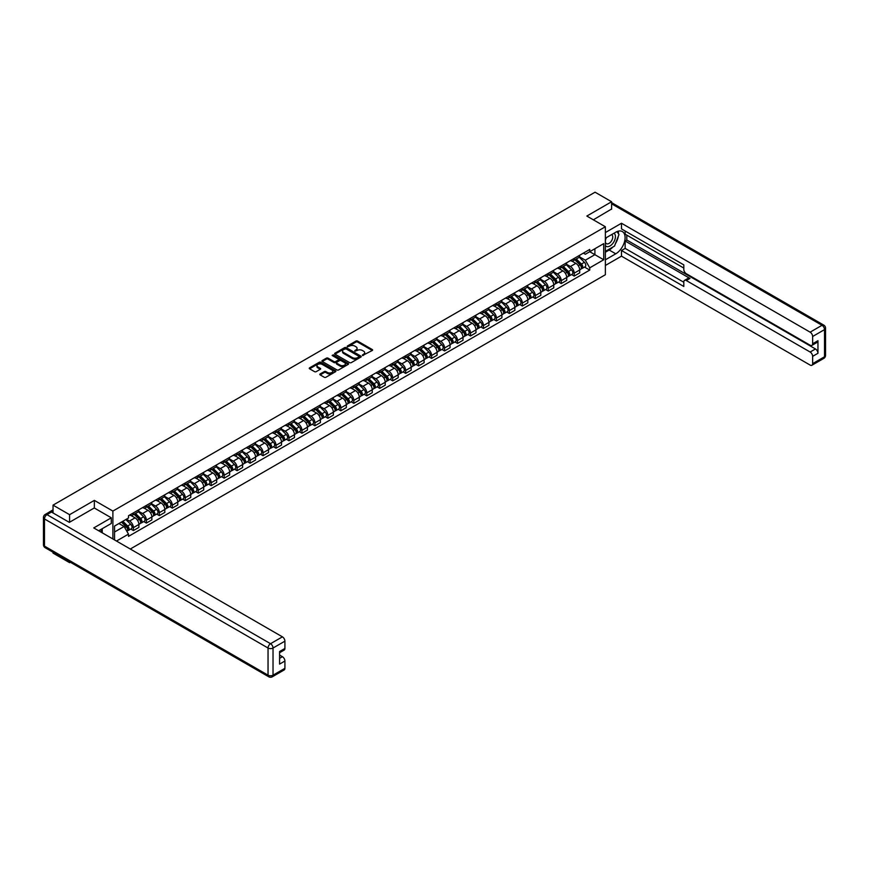 <?xml version="1.0" encoding="UTF-8"?>
<svg xmlns="http://www.w3.org/2000/svg" width="869" height="869" viewBox="0 0 869 869"><rect width="100%" height="100%" fill="white"/><g stroke="black" fill="none" stroke-linecap="round" stroke-linejoin="round"><path stroke-width="1.3" d="M362.471 355.497L372.28 350.489A1.151 0.663 0 0 0 372.28 349.555L357.593 341.072A1.151 0.663 0 0 0 355.964 341.072L347.296 346.079L347.296 346.742L349.566 346.09A3.693 2.129 0 0 1 354.78 346.09L356.008 346.796A3.693 2.129 0 0 1 357.083 348.306A3.693 2.129 0 0 1 356.008 349.816L354.889 351.119L357.148 350.468A3.693 2.129 0 0 1 362.373 350.468L363.59 351.174A3.693 2.129 0 0 1 364.676 352.684A3.693 2.129 0 0 1 363.59 354.194L362.471 355.497L362.471 354.834M320.15 373.952A1.151 0.663 0 0 0 320.15 374.887L324.278 377.265A1.151 0.663 0 0 0 325.908 377.265L335.532 371.715A1.151 0.663 0 0 0 335.532 370.77L320.846 362.286A1.151 0.663 0 0 0 319.216 362.286L309.592 367.848A1.151 0.663 0 0 0 309.592 368.793L314.567 371.66A1.151 0.663 0 0 0 316.197 371.66L320.313 369.282A1.151 0.663 0 0 0 320.313 368.347L317.848 366.914A3.085 1.781 0 0 1 316.946 365.653A3.085 1.781 0 0 1 318.847 364.013A3.085 1.781 0 0 1 322.214 364.404L331.882 369.977A3.085 1.781 0 0 1 332.784 371.237A3.085 1.781 0 0 1 330.883 372.888A3.085 1.781 0 0 1 327.515 372.497L325.908 371.574A1.151 0.663 0 0 0 324.278 371.574L320.15 373.952L320.15 374.887M112.883 511.081L94.352 500.381L69.585 514.687L53.042 505.139L595.059 192.201L611.602 201.749L586.836 216.055L605.367 226.755L112.883 511.081L112.883 538.965M349.642 362.623A1.151 0.663 0 0 0 351.272 362.623L360.896 357.061A1.151 0.663 0 0 0 360.896 356.127L346.22 347.643A1.151 0.663 0 0 0 344.58 347.643L334.956 353.205A1.151 0.663 0 0 0 334.956 354.139L349.642 362.623M332.469 355.671L348.197 364.393L338.584 369.944A1.151 0.663 0 0 1 336.955 369.944L322.28 361.471L326.396 359.103L326.396 358.147L322.28 360.526A1.151 0.663 0 0 0 322.28 361.471L322.28 360.526M326.396 359.103A1.151 0.663 0 0 1 328.026 359.103L328.026 358.147A1.151 0.663 0 0 0 326.396 358.147M328.026 358.147L333.978 361.58A1.151 0.663 0 0 0 335.608 361.58L338.345 360.005A1.151 0.663 0 0 0 338.345 359.06L332.143 355.486L333.283 354.824L348.219 363.448A1.151 0.663 0 0 1 348.219 364.383L348.219 363.448M69.585 561.798L69.585 562.667L53.042 553.118L53.042 552.249M130.296 549.012L605.367 274.734L605.367 226.755M69.585 562.667L70.335 562.232M69.585 514.687L69.585 522.215M53.042 505.139L53.042 512.96M49.609 511.917A2.346 1.358 -120 0 0 49.294 512.026A2.346 1.358 -120 0 0 49.044 512.254M611.602 209.288L611.602 201.749M574.203 258.419A5.41 3.118 60 0 1 573.084 260.841L578.569 257.68A5.41 3.118 -120 0 0 579.688 255.247M566.414 264.241L570.379 266.522A5.41 3.118 60 0 1 574.203 273.148L579.688 269.987A5.41 3.118 -120 0 0 575.865 263.361L571.932 261.091M579.688 269.987L579.688 272.909L574.203 276.081L571.574 274.561M573.084 260.841A5.41 3.118 60 0 1 570.422 260.602M574.203 273.148L574.203 276.081M561.233 265.903A5.41 3.118 60 0 1 560.114 268.325L565.6 265.164A5.41 3.118 -120 0 0 566.718 262.742M558.604 282.045L561.233 283.566L566.718 280.394L566.718 277.472A5.41 3.118 -120 0 0 562.895 270.846L558.973 268.575M560.114 268.325A5.41 3.118 60 0 1 557.453 268.087M553.455 271.725L557.409 274.017A5.41 3.118 60 0 1 561.233 280.633L561.233 283.566M548.274 273.387A5.41 3.118 60 0 1 547.155 275.821L552.641 272.649A5.41 3.118 -120 0 0 553.759 270.226M545.645 289.529L548.274 291.05L553.759 287.878L553.759 284.956A5.41 3.118 -120 0 0 549.936 278.33L546.004 276.06M547.155 275.821A5.41 3.118 60 0 1 544.494 275.571M540.485 279.21L544.45 281.502A5.41 3.118 60 0 1 548.274 288.117L548.274 291.05M535.304 280.872A5.41 3.118 60 0 1 534.185 283.305L539.671 280.133A5.41 3.118 -120 0 0 540.79 277.711M532.675 297.013L535.304 298.534L540.79 295.362L540.79 292.44A5.41 3.118 -120 0 0 536.966 285.814L533.045 283.544M534.185 283.305A5.41 3.118 60 0 1 531.524 283.055M527.526 286.694L531.48 288.986A5.41 3.118 60 0 1 535.304 295.601L535.304 298.534M522.345 288.356A5.41 3.118 60 0 1 521.226 290.789L526.712 287.617A5.41 3.118 -120 0 0 527.831 285.195M519.716 304.498L522.345 306.018L527.831 302.846L527.831 299.924A5.41 3.118 -120 0 0 524.007 293.298L520.075 291.039M521.226 290.789A5.41 3.118 60 0 1 518.565 290.539M514.557 294.178L518.521 296.47A5.41 3.118 60 0 1 522.345 303.085L522.345 306.018M509.375 295.84A5.41 3.118 60 0 1 508.256 298.273L513.742 295.102A5.41 3.118 -120 0 0 514.861 292.679M506.746 311.982L509.375 313.503L514.861 310.331L514.861 307.409A5.41 3.118 -120 0 0 511.037 300.783L507.116 298.523M508.256 298.273A5.41 3.118 60 0 1 505.595 298.024M501.598 301.662L505.552 303.954A5.41 3.118 60 0 1 509.375 310.57L509.375 313.503M496.416 303.324A5.41 3.118 60 0 1 495.297 305.758L500.783 302.586A5.41 3.118 -120 0 0 501.902 300.163M493.788 319.466L496.416 320.987L501.902 317.815L501.902 314.893A5.41 3.118 -120 0 0 498.078 308.267L494.146 306.007M495.297 305.758A5.41 3.118 60 0 1 492.636 305.508M488.628 309.147L492.593 311.439A5.41 3.118 60 0 1 496.416 318.054L496.416 320.987M483.446 310.809A5.41 3.118 60 0 1 482.328 313.242L487.813 310.07A5.41 3.118 -120 0 0 488.932 307.648M480.818 326.95L483.446 328.471L488.932 325.299L488.932 322.377A5.41 3.118 -120 0 0 485.108 315.751L481.187 313.492M482.328 313.242A5.41 3.118 60 0 1 479.666 312.992M475.669 316.631L479.623 318.923A5.41 3.118 60 0 1 483.446 325.549L483.446 328.471M470.487 318.304A5.41 3.118 60 0 1 469.369 320.726L474.854 317.554A5.41 3.118 -120 0 0 475.973 315.132M467.859 334.435L470.487 335.955L475.973 332.794L475.973 329.862A5.41 3.118 -120 0 0 472.149 323.246L468.217 320.976M469.369 320.726A5.41 3.118 60 0 1 466.707 320.487M462.699 324.115L466.664 326.407A5.41 3.118 60 0 1 470.487 333.033L470.487 335.955M457.518 325.788A5.41 3.118 60 0 1 456.399 328.21L461.884 325.049A5.41 3.118 -120 0 0 463.003 322.616M454.889 341.919L457.518 343.44L463.003 340.279L463.003 337.346A5.41 3.118 -120 0 0 459.18 330.731L455.258 328.46M456.399 328.21A5.41 3.118 60 0 1 453.737 327.971M449.74 331.61L453.694 333.892A5.41 3.118 60 0 1 457.518 340.518L457.518 343.44M444.559 333.272A5.41 3.118 60 0 1 443.44 335.695L448.925 332.534A5.41 3.118 -120 0 0 450.044 330.101M441.93 349.403L444.559 350.924L450.044 347.763L450.044 344.83A5.41 3.118 -120 0 0 446.221 338.215L442.288 335.945M443.44 335.695A5.41 3.118 60 0 1 440.779 335.456M436.77 339.095L440.735 341.376A5.41 3.118 60 0 1 444.559 348.002L444.559 350.924M431.589 340.757A5.41 3.118 60 0 1 430.47 343.179L435.956 340.018A5.41 3.118 -120 0 0 437.074 337.585M428.96 356.887L431.589 358.408L437.074 355.247L437.074 352.314A5.41 3.118 -120 0 0 433.251 345.699L429.329 343.429M430.47 343.179A5.41 3.118 60 0 1 427.809 342.94M423.811 346.579L427.765 348.86A5.41 3.118 60 0 1 431.589 355.486L431.589 358.408M418.63 348.241A5.41 3.118 60 0 1 417.511 350.663L422.997 347.502A5.41 3.118 -120 0 0 424.115 345.069M416.001 364.383L418.63 365.892L424.115 362.731L424.115 359.799A5.41 3.118 -120 0 0 420.292 353.183L416.36 350.913M417.511 350.663A5.41 3.118 60 0 1 414.85 350.424M410.841 354.063L414.806 356.344A5.41 3.118 60 0 1 418.63 362.97L418.63 365.892M405.66 355.725A5.41 3.118 60 0 1 404.541 358.147L410.027 354.986A5.41 3.118 -120 0 0 411.146 352.553M403.031 371.867L405.66 373.377L411.146 370.216L411.146 367.283A5.41 3.118 -120 0 0 407.322 360.668L403.401 358.397M404.541 358.147A5.41 3.118 60 0 1 401.88 357.909M397.883 361.547L401.836 363.829A5.41 3.118 60 0 1 405.66 370.455L405.66 373.377M392.701 363.209A5.41 3.118 60 0 1 391.582 365.632L397.068 362.471A5.41 3.118 -120 0 0 398.187 360.038M390.072 379.351L392.701 380.861L398.187 377.7L398.187 374.778A5.41 3.118 -120 0 0 394.363 368.152L390.431 365.882M391.582 365.632A5.41 3.118 60 0 1 388.921 365.393M384.913 369.032L388.877 371.313A5.41 3.118 60 0 1 392.701 377.939L392.701 380.861M379.731 370.694A5.41 3.118 60 0 1 378.612 373.116L384.098 369.955A5.41 3.118 -120 0 0 385.217 367.533M377.103 386.835L379.731 388.356L385.217 385.184L385.217 382.262A5.41 3.118 -120 0 0 381.393 375.636L377.472 373.366M378.612 373.116A5.41 3.118 60 0 1 375.951 372.877M371.954 376.516L375.908 378.808A5.41 3.118 60 0 1 379.731 385.423L379.731 388.356M366.772 378.178A5.41 3.118 60 0 1 365.653 380.611L371.139 377.439A5.41 3.118 -120 0 0 372.258 375.017M364.144 394.32L366.772 395.84L372.258 392.669L372.258 389.746A5.41 3.118 -120 0 0 368.434 383.12L364.502 380.85M365.653 380.611A5.41 3.118 60 0 1 362.992 380.361M358.984 384L362.949 386.292A5.41 3.118 60 0 1 366.772 392.907L366.772 395.84M353.802 385.662A5.41 3.118 60 0 1 352.684 388.095L358.169 384.924A5.41 3.118 -120 0 0 359.288 382.501M351.174 401.804L353.802 403.325L359.288 400.153L359.288 397.231A5.41 3.118 -120 0 0 355.464 390.605L351.543 388.334M352.684 388.095A5.41 3.118 60 0 1 350.022 387.846M346.014 391.484L349.979 393.776A5.41 3.118 60 0 1 353.802 400.392L353.802 403.325M340.844 393.146A5.41 3.118 60 0 1 339.725 395.58L345.199 392.408A5.41 3.118 -120 0 0 346.329 389.985M338.215 409.288L340.844 410.809L346.329 407.637L346.329 404.715A5.41 3.118 -120 0 0 342.505 398.089L338.573 395.829M339.725 395.58A5.41 3.118 60 0 1 337.063 395.33M333.055 398.969L337.02 401.261A5.41 3.118 60 0 1 340.844 407.876L340.844 410.809M327.874 400.631A5.41 3.118 60 0 1 326.755 403.064L332.24 399.892A5.41 3.118 -120 0 0 333.359 397.47M325.245 416.772L327.874 418.293L333.359 415.121L333.359 412.199A5.41 3.118 -120 0 0 329.536 405.573L325.614 403.314M326.755 403.064A5.41 3.118 60 0 1 324.094 402.814M320.085 406.453L324.05 408.745A5.41 3.118 60 0 1 327.874 415.36L327.874 418.293M314.915 408.115A5.41 3.118 60 0 1 313.796 410.548L319.271 407.376A5.41 3.118 -120 0 0 320.4 404.954M312.275 424.257L314.915 425.777L320.4 422.606L320.4 419.684A5.41 3.118 -120 0 0 316.577 413.057L312.644 410.798M313.796 410.548A5.41 3.118 60 0 1 311.124 410.298M307.126 413.937L311.091 416.229A5.41 3.118 60 0 1 314.915 422.845L314.915 425.777M301.945 415.599A5.41 3.118 60 0 1 300.826 418.032L306.312 414.861A5.41 3.118 -120 0 0 307.43 412.438M299.316 431.741L301.945 433.262L307.43 430.09L307.43 427.168A5.41 3.118 -120 0 0 303.607 420.542L299.686 418.282M300.826 418.032A5.41 3.118 60 0 1 298.165 417.783M294.156 421.422L298.121 423.714A5.41 3.118 60 0 1 301.945 430.34L301.945 433.262M288.986 423.094A5.41 3.118 60 0 1 287.856 425.517L293.342 422.345A5.41 3.118 -120 0 0 294.461 419.923M286.346 439.225L288.986 440.746L294.472 437.585L294.472 434.652A5.41 3.118 -120 0 0 290.648 428.026L286.716 425.767M287.856 425.517A5.41 3.118 60 0 1 285.195 425.267M281.198 428.906L285.162 431.198A5.41 3.118 60 0 1 288.986 437.824L288.986 440.746M276.016 430.579A5.41 3.118 60 0 1 274.897 433.001L280.383 429.829A5.41 3.118 -120 0 0 281.502 427.407M273.387 446.709L276.016 448.23L281.502 445.069L281.502 442.136A5.41 3.118 -120 0 0 277.678 435.521L273.757 433.251M274.897 433.001A5.41 3.118 60 0 1 272.236 432.762M268.228 436.401L272.193 438.682A5.41 3.118 60 0 1 276.016 445.308L276.016 448.23M263.046 438.063A5.41 3.118 60 0 1 261.927 440.485L267.413 437.324A5.41 3.118 -120 0 0 268.532 434.891M260.418 454.194L263.057 455.714L268.532 452.553L268.532 449.621A5.41 3.118 -120 0 0 264.719 443.005L260.787 440.735M261.927 440.485A5.41 3.118 60 0 1 259.266 440.246M255.269 443.885L259.234 446.166A5.41 3.118 60 0 1 263.057 452.792L263.057 455.714M250.087 445.547A5.41 3.118 60 0 1 248.968 447.969L254.454 444.809A5.41 3.118 -120 0 0 255.573 442.375M247.459 461.678L250.087 463.199L255.573 460.038L255.573 457.105A5.41 3.118 -120 0 0 251.749 450.49L247.828 448.219M248.968 447.969A5.41 3.118 60 0 1 246.307 447.731M242.299 451.369L246.264 453.651A5.41 3.118 60 0 1 250.087 460.277L250.087 463.199M237.118 453.031A5.41 3.118 60 0 1 235.999 455.454L241.484 452.293A5.41 3.118 -120 0 0 242.603 449.86M234.489 469.173L237.118 470.683L242.603 467.522L242.603 464.589A5.41 3.118 -120 0 0 238.79 457.974L234.858 455.704M235.999 455.454A5.41 3.118 60 0 1 233.337 455.215M229.34 458.854L233.305 461.135A5.41 3.118 60 0 1 237.118 467.761L237.118 470.683M224.159 460.516A5.41 3.118 60 0 1 223.04 462.938L228.525 459.777A5.41 3.118 -120 0 0 229.644 457.344M221.53 476.657L224.159 478.167L229.644 475.006L229.644 472.073A5.41 3.118 -120 0 0 225.821 465.458L221.899 463.188M223.04 462.938A5.41 3.118 60 0 1 220.378 462.699M216.37 466.338L220.335 468.619A5.41 3.118 60 0 1 224.159 475.245L224.159 478.167M211.189 468A5.41 3.118 60 0 1 210.07 470.422L215.555 467.261A5.41 3.118 -120 0 0 216.674 464.828M208.56 484.142L211.189 485.652L216.674 482.491L216.674 479.558A5.41 3.118 -120 0 0 212.851 472.942L208.929 470.672M210.07 470.422A5.41 3.118 60 0 1 207.409 470.183M203.411 473.822L207.376 476.103A5.41 3.118 60 0 1 211.189 482.729L211.189 485.652M198.23 475.484A5.41 3.118 60 0 1 197.111 477.907L202.596 474.746A5.41 3.118 -120 0 0 203.715 472.312M195.601 491.626L198.23 493.147L203.715 489.975L203.715 487.053A5.41 3.118 -120 0 0 199.892 480.427L195.97 478.156M197.111 477.907A5.41 3.118 60 0 1 194.45 477.668M190.441 481.307L194.406 483.598A5.41 3.118 60 0 1 198.23 490.214L198.23 493.147M185.26 482.968A5.41 3.118 60 0 1 184.141 485.402L189.627 482.23A5.41 3.118 -120 0 0 190.745 479.807M182.631 499.11L185.26 500.631L190.745 497.459L190.745 494.537A5.41 3.118 -120 0 0 186.922 487.911L183.001 485.641M184.141 485.402A5.41 3.118 60 0 1 181.48 485.152M177.482 488.791L181.436 491.083A5.41 3.118 60 0 1 185.26 497.698L185.26 500.631M172.301 490.453A5.41 3.118 60 0 1 171.182 492.886L176.668 489.714A5.41 3.118 -120 0 0 177.787 487.292M169.672 506.594L172.301 508.115L177.787 504.943L177.787 502.021A5.41 3.118 -120 0 0 173.963 495.395L170.042 493.125M171.182 492.886A5.41 3.118 60 0 1 168.521 492.636M164.513 496.275L168.477 498.567A5.41 3.118 60 0 1 172.301 505.182L172.301 508.115M159.331 497.937A5.41 3.118 60 0 1 158.212 500.37L163.698 497.198A5.41 3.118 -120 0 0 164.817 494.776M156.702 514.079L159.331 515.599L164.817 512.428L164.817 509.506A5.41 3.118 -120 0 0 160.993 502.879L157.072 500.62M158.212 500.37A5.41 3.118 60 0 1 155.551 500.12M151.554 503.759L155.508 506.051A5.41 3.118 60 0 1 159.331 512.667L159.331 515.599M146.372 505.421A5.41 3.118 60 0 1 145.253 507.854L150.739 504.683A5.41 3.118 -120 0 0 151.858 502.26M143.743 521.563L146.372 523.084L151.858 519.912L151.858 516.99A5.41 3.118 -120 0 0 148.034 510.364L144.102 508.104M145.253 507.854A5.41 3.118 60 0 1 142.592 507.605M138.584 511.244L142.549 513.536A5.41 3.118 60 0 1 146.372 520.151L146.372 523.084M133.402 512.906A5.41 3.118 60 0 1 132.284 515.339L137.769 512.167A5.41 3.118 -120 0 0 138.888 509.745M130.774 529.047L133.402 530.568L138.888 527.396L138.888 524.474A5.41 3.118 -120 0 0 135.064 517.848L131.143 515.589M132.284 515.339A5.41 3.118 60 0 1 129.622 515.089M126.429 519.195L129.579 521.02A5.41 3.118 60 0 1 133.402 527.635L133.402 530.568M583.381 253.118L585.337 254.248L603.705 243.646L594.896 248.73L594.896 254.671L585.337 260.189L579.384 256.757M114.545 539.921L114.545 526.06L128.503 518L128.503 515.741L589.747 249.446L589.747 251.706L603.705 259.766L589.747 267.826L585.337 260.189M603.705 243.646L603.705 259.766M114.545 532.002L124.093 526.484L128.503 534.12L128.503 536.369L589.747 270.074L589.747 267.826M128.503 534.12L116.489 541.05M94.352 500.381L94.352 508.017M124.093 526.484L118.944 523.518M584.533 267.076L589.747 270.074M362.797 355.617L363.59 355.149A3.693 2.129 0 0 0 364.676 353.64L364.676 352.684M357.083 348.306L357.083 349.262A3.693 2.129 0 0 1 356.008 350.772L355.204 351.228M372.28 349.555L372.28 350.489L357.593 342.038A1.151 0.663 0 0 0 355.964 342.038L347.622 346.85M360.896 356.127L360.896 357.061L346.22 348.599A1.151 0.663 0 0 0 344.58 348.599L334.978 354.15M358.864 356.92L358.864 356.268L345.971 348.817L343.646 349.501A3.693 2.129 0 0 0 342.571 351.011A3.693 2.129 0 0 0 343.646 352.521L352.456 357.604A3.693 2.129 0 0 0 357.68 357.604L358.864 356.92L358.864 357.887L358.864 357.224M342.571 351.011L342.571 351.967A3.693 2.129 0 0 0 343.646 353.477L343.646 352.521M358.864 357.887L357.68 358.56A3.693 2.129 0 0 1 352.456 358.56L343.646 353.477M328.026 359.103L333.978 362.547A1.151 0.663 0 0 0 335.608 362.547L338.345 360.972A1.151 0.663 0 0 0 338.682 360.494L338.682 359.538M340.159 365.154A3.085 1.781 0 0 0 343.527 365.534A3.085 1.781 0 0 0 345.427 363.894A3.085 1.781 0 0 0 344.526 362.634L341.115 360.668A1.151 0.663 0 0 0 339.486 360.668L336.759 362.243A1.151 0.663 0 0 0 336.759 363.188L340.159 365.154L340.159 366.11A3.085 1.781 0 0 0 343.527 366.501A3.085 1.781 0 0 0 345.427 364.85L345.427 363.894M336.412 362.721L336.412 363.676A1.151 0.663 0 0 0 336.759 364.144L336.759 363.188M340.159 366.11L336.759 364.144M332.784 371.237L332.784 372.204A3.085 1.781 0 0 1 330.883 373.844A3.085 1.781 0 0 1 327.515 373.464L325.908 372.529A1.151 0.663 0 0 0 324.278 372.529L320.172 374.897M316.946 365.653L316.946 366.62A3.085 1.781 0 0 0 317.848 367.88L317.848 366.914M320.303 369.292L317.848 367.88M335.51 371.715L320.846 363.253A1.151 0.663 0 0 0 319.216 363.253L309.603 368.804L309.592 367.848M574.898 259.798L580.003 264.839A2.933 1.695 60 0 1 580.785 269.238L579.688 269.868M575.919 260.798L578.081 262.047M575.463 259.473L581.057 264.991A1.412 0.815 60 0 1 581.426 267.098A1.412 0.815 60 0 1 581.307 267.152M576.31 258.984L581.415 264.024A2.933 1.695 60 0 1 582.197 268.423A2.933 1.695 60 0 1 581.307 268.521M579.167 257.126L584.413 262.297A2.933 1.695 60 0 1 585.185 266.696L582.197 268.423M561.939 267.283L567.044 272.323A2.933 1.695 60 0 1 567.815 276.722L566.718 277.363M562.949 268.282L565.122 269.531M562.504 266.957L568.098 272.475A1.412 0.815 60 0 1 568.467 274.582A1.412 0.815 60 0 1 568.337 274.637M563.351 266.468L568.456 271.508A2.933 1.695 60 0 1 569.228 275.907A2.933 1.695 60 0 1 568.348 276.005M566.208 264.611L571.444 269.781A2.933 1.695 60 0 1 572.226 274.18L569.228 275.907M548.969 274.767L554.074 279.807A2.933 1.695 60 0 1 554.856 284.206L553.759 284.847M549.99 275.766L552.152 277.026M549.534 274.441L555.128 279.959A1.412 0.815 60 0 1 555.497 282.067A1.412 0.815 60 0 1 555.378 282.121M550.381 273.952L555.487 278.992A2.933 1.695 60 0 1 556.269 283.392A2.933 1.695 60 0 1 555.378 283.49M553.238 272.095L558.485 277.265A2.933 1.695 60 0 1 559.256 281.665L556.269 283.392M605.367 238.215L615.752 232.219A13.22 7.636 120 0 1 622.367 231.567A13.22 7.636 120 0 1 624.387 242.158A13.22 7.636 120 0 1 615.752 253.813L605.367 259.809M605.367 265.469L621.487 256.159L621.487 250.5L683.816 286.488L683.816 281.98A3.53 2.031 -120 0 1 684.544 280.361A3.53 2.031 -120 0 1 686.314 280.535L810.136 352.032L815.459 348.958A3.53 2.031 60 0 1 817.957 353.281L817.957 340.702A3.53 2.031 60 0 1 817.218 342.321L811.907 345.395A3.53 2.031 -120 0 0 812.634 343.776L812.634 336.488A3.53 2.031 -120 0 0 810.136 332.164L822.02 325.299L611.602 203.813M626.81 235.151L626.81 240.04L625.148 241.006L625.148 248.393L621.487 250.5M625.148 231.024L625.148 234.185L683.816 268.065M811.907 345.395A3.53 2.031 -120 0 1 810.136 345.221L686.314 273.724A3.53 2.031 -120 0 1 683.816 269.401L683.816 264.893L621.487 228.905L621.487 223.246L810.136 332.164M605.367 232.555L621.487 223.246M621.487 256.159L810.136 365.078A3.53 2.031 -120 0 0 811.907 365.252A3.53 2.031 -120 0 0 812.634 363.644L812.634 356.344A3.53 2.031 -120 0 0 810.136 352.032M611.602 208.994L593.353 219.814M625.148 241.006L689.964 278.428L686.314 280.535M626.81 240.04L815.459 348.958M625.148 248.393L683.816 282.262M684.544 280.361L688.205 278.254A3.53 2.031 60 0 1 689.964 278.428M605.367 252.227L609.191 250.022A13.22 7.636 120 0 0 612.851 247.046M615.48 243.581A13.22 7.636 120 0 0 618.326 236.249M618.543 233.88A13.22 7.636 120 0 0 618.207 231.187M51.467 512.047L46.98 514.633A3.53 2.031 -120 0 0 45.21 514.459L49.696 511.874A3.53 2.031 60 0 1 51.467 512.047L69.335 522.367L94.265 507.963L111.297 517.805L111.297 523.464L99.5 530.275A13.22 7.636 120 0 0 98.697 530.774M111.297 517.805L93.765 527.928L282.414 636.847A3.53 2.031 60 0 1 284.913 641.159L284.913 648.459A3.53 2.031 60 0 1 284.174 650.066L279.59 652.717M102.238 531.882L102.238 528.7M279.59 658.344L282.414 656.703A3.53 2.031 60 0 1 284.913 661.027L284.913 668.315A3.53 2.031 60 0 1 284.174 669.934L272.29 676.799A3.53 2.031 -120 0 0 273.029 675.18L284.913 668.315M284.913 648.459L279.59 651.522L279.59 664.101L284.913 661.027M282.414 656.703L279.59 655.074M605.367 245.558A7.636 4.41 120 0 0 611.439 244.906A7.636 4.41 120 0 0 615.426 236.585A7.636 4.41 120 0 0 614.035 233.218M606.008 237.845A7.636 4.41 120 0 0 605.367 239.225M605.367 241.778A5.225 3.02 120 0 0 606.421 243.668A5.225 3.02 120 0 0 610.451 242.266A5.225 3.02 120 0 0 612.732 236.998A5.225 3.02 120 0 0 611.657 234.608A5.225 3.02 120 0 0 611.635 234.597M606.443 237.595A5.225 3.02 120 0 0 605.367 240.735M616.947 231.621L618.989 234.521L614.502 246.09L605.53 251.271M100.652 529.612L102.575 533.012M536.01 282.251L541.115 287.291A2.933 1.695 60 0 1 541.887 291.691L540.79 292.332M537.02 283.261L539.193 284.511M536.575 281.925L542.169 287.443A1.412 0.815 60 0 1 542.538 289.562A1.412 0.815 60 0 1 542.408 289.605M537.422 281.437L542.528 286.477A2.933 1.695 60 0 1 543.299 290.876A2.933 1.695 60 0 1 542.408 290.974M540.279 279.579L545.515 284.75A2.933 1.695 60 0 1 546.297 289.149L543.299 290.876M523.04 289.735L528.146 294.776A2.933 1.695 60 0 1 528.928 299.175L527.831 299.816M524.061 290.746L526.223 291.995M523.605 289.41L529.199 294.928A1.412 0.815 60 0 1 529.569 297.046A1.412 0.815 60 0 1 529.438 297.089M524.452 288.921L529.558 293.961A2.933 1.695 60 0 1 530.34 298.36A2.933 1.695 60 0 1 529.449 298.458M527.309 287.063L532.556 292.234A2.933 1.695 60 0 1 533.327 296.633L530.34 298.36M510.081 297.22L515.187 302.26A2.933 1.695 60 0 1 515.958 306.67L514.861 307.3M511.091 298.23L513.264 299.479M510.646 296.894L516.24 302.412A1.412 0.815 60 0 1 516.61 304.53A1.412 0.815 60 0 1 516.479 304.574M511.493 296.405L516.599 301.445A2.933 1.695 60 0 1 517.37 305.845A2.933 1.695 60 0 1 516.479 305.942M514.35 294.548L519.586 299.718A2.933 1.695 60 0 1 520.368 304.117L517.37 305.845M497.111 304.704L502.217 309.744A2.933 1.695 60 0 1 502.999 314.154L501.902 314.784M498.133 305.714L500.294 306.963M497.676 304.378L503.27 309.896A1.412 0.815 60 0 1 503.64 312.014A1.412 0.815 60 0 1 503.509 312.058M498.524 303.889L503.629 308.929A2.933 1.695 60 0 1 504.411 313.34A2.933 1.695 60 0 1 503.52 313.427M501.38 302.032L506.627 307.202A2.933 1.695 60 0 1 507.398 311.613L504.411 313.34M484.152 312.188L489.258 317.228A2.933 1.695 60 0 1 490.029 321.639L488.932 322.269M485.163 313.198L487.335 314.448M484.717 311.862L490.312 317.381A1.412 0.815 60 0 1 490.681 319.499A1.412 0.815 60 0 1 490.55 319.542M485.565 311.374L490.67 316.414A2.933 1.695 60 0 1 491.441 320.824A2.933 1.695 60 0 1 490.55 320.911M488.421 309.516L493.657 314.687A2.933 1.695 60 0 1 494.439 319.097L491.441 320.824M471.183 319.673L476.288 324.713A2.933 1.695 60 0 1 477.07 329.123L475.973 329.753M472.204 320.683L474.365 321.932M471.748 319.347L477.342 324.865A1.412 0.815 60 0 1 477.711 326.983A1.412 0.815 60 0 1 477.581 327.037M472.595 318.858L477.7 323.898A2.933 1.695 60 0 1 478.482 328.308A2.933 1.695 60 0 1 477.592 328.395M475.452 317L480.698 322.171A2.933 1.695 60 0 1 481.469 326.581L478.482 328.308M458.213 327.157L463.329 332.197A2.933 1.695 60 0 1 464.1 336.607L463.003 337.237M459.234 328.167L461.406 329.416M458.789 326.831L464.383 332.349A1.412 0.815 60 0 1 464.752 334.467A1.412 0.815 60 0 1 464.622 334.522M459.636 326.342L464.741 331.382A2.933 1.695 60 0 1 465.512 335.792A2.933 1.695 60 0 1 464.622 335.879M462.493 324.485L467.728 329.655A2.933 1.695 60 0 1 468.51 334.065L465.512 335.792M445.254 334.652L450.359 339.681A2.933 1.695 60 0 1 451.141 344.091L450.044 344.721M446.275 335.651L448.437 336.9M445.819 334.315L451.413 339.833A1.412 0.815 60 0 1 451.782 341.952A1.412 0.815 60 0 1 451.652 342.006M446.666 333.826L451.771 338.867A2.933 1.695 60 0 1 452.553 343.277A2.933 1.695 60 0 1 451.663 343.374M449.523 331.969L454.769 337.139A2.933 1.695 60 0 1 455.541 341.55L452.553 343.277M432.284 342.136L437.4 347.166A2.933 1.695 60 0 1 438.172 351.576L437.074 352.206M433.305 343.136L435.478 344.385M432.86 341.799L438.443 347.318A1.412 0.815 60 0 1 438.823 349.436A1.412 0.815 60 0 1 438.693 349.49M433.707 341.311L438.812 346.351A2.933 1.695 60 0 1 439.584 350.761A2.933 1.695 60 0 1 438.693 350.859M436.564 339.453L441.8 344.624A2.933 1.695 60 0 1 442.571 349.034L439.584 350.761M419.325 349.62L424.43 354.661A2.933 1.695 60 0 1 425.202 359.06L424.115 359.69M420.346 350.62L422.508 351.869M419.89 349.295L425.484 354.802A1.412 0.815 60 0 1 425.853 356.92A1.412 0.815 60 0 1 425.723 356.974M420.737 348.806L425.843 353.835A2.933 1.695 60 0 1 426.625 358.245A2.933 1.695 60 0 1 425.734 358.343M423.594 346.937L428.841 352.108A2.933 1.695 60 0 1 429.612 356.518L426.625 358.245M406.355 357.105L411.471 362.145A2.933 1.695 60 0 1 412.243 366.544L411.146 367.174M407.376 358.104L409.549 359.353M406.931 356.779L412.514 362.297A1.412 0.815 60 0 1 412.894 364.404A1.412 0.815 60 0 1 412.764 364.459M407.767 356.29L412.884 361.319A2.933 1.695 60 0 1 413.655 365.73A2.933 1.695 60 0 1 412.764 365.827M410.635 354.422L415.871 359.592A2.933 1.695 60 0 1 416.642 364.002L413.655 365.73M393.396 364.589L398.502 369.629A2.933 1.695 60 0 1 399.273 374.028L398.187 374.658M394.417 365.588L396.579 366.837M393.961 364.263L399.555 369.781A1.412 0.815 60 0 1 399.925 371.889A1.412 0.815 60 0 1 399.794 371.943M394.808 363.774L399.914 368.814A2.933 1.695 60 0 1 400.696 373.214A2.933 1.695 60 0 1 399.805 373.312M397.665 361.917L402.912 367.087A2.933 1.695 60 0 1 403.683 371.487L400.696 373.214M380.426 372.073L385.543 377.113A2.933 1.695 60 0 1 386.314 381.513L385.217 382.154M381.448 373.073L383.609 374.322M381.002 371.747L386.586 377.265A1.412 0.815 60 0 1 386.966 379.373A1.412 0.815 60 0 1 386.835 379.427M381.839 371.259L386.955 376.299A2.933 1.695 60 0 1 387.726 380.698A2.933 1.695 60 0 1 386.835 380.796M384.706 369.401L389.942 374.572A2.933 1.695 60 0 1 390.713 378.971L387.726 380.698M367.468 379.557L372.573 384.598A2.933 1.695 60 0 1 373.344 388.997L372.247 389.638M368.489 380.557L370.65 381.817M368.032 379.232L373.627 384.75A1.412 0.815 60 0 1 373.996 386.857A1.412 0.815 60 0 1 373.866 386.911M368.88 378.743L373.985 383.783A2.933 1.695 60 0 1 374.756 388.182A2.933 1.695 60 0 1 373.876 388.28M371.736 376.885L376.983 382.056A2.933 1.695 60 0 1 377.754 386.455L374.756 388.182M354.498 387.042L359.614 392.082A2.933 1.695 60 0 1 360.385 396.481L359.288 397.122M355.519 388.052L357.68 389.301M355.073 386.716L360.657 392.234A1.412 0.815 60 0 1 361.037 394.341A1.412 0.815 60 0 1 360.907 394.396M355.91 386.227L361.026 391.267A2.933 1.695 60 0 1 361.797 395.667A2.933 1.695 60 0 1 360.907 395.764M358.778 384.37L364.013 389.54A2.933 1.695 60 0 1 364.784 393.939L361.797 395.667M341.539 394.526L346.644 399.566A2.933 1.695 60 0 1 347.415 403.966L346.318 404.606M342.56 395.536L344.721 396.785M342.104 394.2L347.698 399.718A1.412 0.815 60 0 1 348.067 401.836A1.412 0.815 60 0 1 347.937 401.88M342.951 393.711L348.056 398.752A2.933 1.695 60 0 1 348.827 403.151A2.933 1.695 60 0 1 347.948 403.249M345.808 391.854L351.054 397.024A2.933 1.695 60 0 1 351.826 401.424L348.827 403.151M328.569 402.01L333.685 407.05A2.933 1.695 60 0 1 334.456 411.461L333.359 412.091M329.59 403.02L331.752 404.27M329.134 401.684L334.728 407.203A1.412 0.815 60 0 1 335.108 409.321A1.412 0.815 60 0 1 334.978 409.364M329.981 401.196L335.097 406.236A2.933 1.695 60 0 1 335.868 410.635A2.933 1.695 60 0 1 334.978 410.733M332.849 399.338L338.084 404.509A2.933 1.695 60 0 1 338.856 408.908L335.868 410.635M315.61 409.495L320.715 414.535A2.933 1.695 60 0 1 321.487 418.945L320.389 419.575M316.631 410.505L318.793 411.754M316.175 409.169L321.769 414.687A1.412 0.815 60 0 1 322.138 416.805A1.412 0.815 60 0 1 322.008 416.848M317.022 408.68L322.127 413.72A2.933 1.695 60 0 1 322.899 418.13A2.933 1.695 60 0 1 322.019 418.217M319.879 406.822L325.115 411.993A2.933 1.695 60 0 1 325.897 416.392L322.899 418.13M302.64 416.979L307.745 422.019A2.933 1.695 60 0 1 308.528 426.429L307.43 427.059M303.661 417.989L305.823 419.238M303.205 416.653L308.799 422.171A1.412 0.815 60 0 1 309.179 424.289A1.412 0.815 60 0 1 309.049 424.333M304.052 416.164L309.168 421.204A2.933 1.695 60 0 1 309.94 425.614A2.933 1.695 60 0 1 309.049 425.701M306.909 414.307L312.156 419.477A2.933 1.695 60 0 1 312.927 423.887L309.94 425.614M289.681 424.463L294.787 429.503A2.933 1.695 60 0 1 295.558 433.913L294.461 434.543M290.702 425.473L292.864 426.722M290.246 424.137L295.84 429.655A1.412 0.815 60 0 1 296.21 431.774A1.412 0.815 60 0 1 296.079 431.828M291.093 423.648L296.199 428.689A2.933 1.695 60 0 1 296.97 433.099A2.933 1.695 60 0 1 296.09 433.186M293.95 421.791L299.186 426.961A2.933 1.695 60 0 1 299.968 431.372L296.97 433.099M276.711 431.947L281.817 436.988A2.933 1.695 60 0 1 282.599 441.398L281.502 442.028M277.732 432.958L279.894 434.207M277.276 431.621L282.87 437.14A1.412 0.815 60 0 1 283.251 439.258A1.412 0.815 60 0 1 283.12 439.312M278.123 431.133L283.24 436.173A2.933 1.695 60 0 1 284.011 440.583A2.933 1.695 60 0 1 283.12 440.67M280.98 429.275L286.227 434.446A2.933 1.695 60 0 1 286.998 438.856L284.011 440.583M263.752 439.432L268.858 444.472A2.933 1.695 60 0 1 269.629 448.882L268.532 449.512M264.773 440.442L266.935 441.691M264.317 439.106L269.911 444.624A1.412 0.815 60 0 1 270.281 446.742A1.412 0.815 60 0 1 270.15 446.796M265.164 438.617L270.27 443.657A2.933 1.695 60 0 1 271.041 448.067A2.933 1.695 60 0 1 270.161 448.154M268.021 436.759L273.257 441.93A2.933 1.695 60 0 1 274.039 446.34L271.041 448.067M250.783 446.927L255.888 451.956A2.933 1.695 60 0 1 256.67 456.366L255.573 456.996M251.804 447.926L253.965 449.175M251.347 446.59L256.942 452.108A1.412 0.815 60 0 1 257.322 454.226A1.412 0.815 60 0 1 257.191 454.281M252.195 446.101L257.3 451.141A2.933 1.695 60 0 1 258.082 455.552A2.933 1.695 60 0 1 257.191 455.649M255.052 444.244L260.298 449.414A2.933 1.695 60 0 1 261.069 453.824L258.082 455.552M237.824 454.411L242.929 459.44A2.933 1.695 60 0 1 243.7 463.85L242.603 464.481M238.834 455.41L241.006 456.659M238.388 454.085L243.983 459.592A1.412 0.815 60 0 1 244.352 461.711A1.412 0.815 60 0 1 244.222 461.765M239.236 453.596L244.341 458.626A2.933 1.695 60 0 1 245.112 463.036A2.933 1.695 60 0 1 244.232 463.134M242.093 451.728L247.328 456.898A2.933 1.695 60 0 1 248.11 461.309L245.112 463.036M224.854 461.895L229.959 466.935A2.933 1.695 60 0 1 230.741 471.335L229.644 471.965M225.875 462.895L228.036 464.144M225.419 461.569L231.013 467.087A1.412 0.815 60 0 1 231.382 469.195A1.412 0.815 60 0 1 231.263 469.249M226.266 461.081L231.371 466.11A2.933 1.695 60 0 1 232.153 470.52A2.933 1.695 60 0 1 231.263 470.618M229.123 459.212L234.369 464.383A2.933 1.695 60 0 1 235.141 468.793L232.153 470.52M211.895 469.379L217 474.42A2.933 1.695 60 0 1 217.771 478.819L216.674 479.449M212.905 470.379L215.077 471.628M212.46 469.054L218.054 474.572A1.412 0.815 60 0 1 218.423 476.679A1.412 0.815 60 0 1 218.293 476.733M213.307 468.565L218.412 473.605A2.933 1.695 60 0 1 219.184 478.004A2.933 1.695 60 0 1 218.304 478.102M216.164 466.707L221.399 471.878A2.933 1.695 60 0 1 222.182 476.277L219.184 478.004M198.925 476.864L204.03 481.904A2.933 1.695 60 0 1 204.812 486.303L203.715 486.944M199.946 477.863L202.108 479.112M199.49 476.538L205.084 482.056A1.412 0.815 60 0 1 205.453 484.163A1.412 0.815 60 0 1 205.334 484.218M200.337 476.049L205.442 481.089A2.933 1.695 60 0 1 206.225 485.489A2.933 1.695 60 0 1 205.334 485.586M203.194 474.192L208.441 479.362A2.933 1.695 60 0 1 209.212 483.761L206.225 485.489M185.966 484.348L191.071 489.388A2.933 1.695 60 0 1 191.843 493.788L190.745 494.428M186.976 485.347L189.149 486.597M186.531 484.022L192.125 489.54A1.412 0.815 60 0 1 192.494 491.648A1.412 0.815 60 0 1 192.364 491.702M187.378 483.533L192.483 488.574A2.933 1.695 60 0 1 193.255 492.973A2.933 1.695 60 0 1 192.375 493.071M190.235 481.676L195.471 486.846A2.933 1.695 60 0 1 196.253 491.246L193.255 492.973M172.996 491.832L178.102 496.872A2.933 1.695 60 0 1 178.884 501.272L177.787 501.913M174.017 492.832L176.179 494.092M173.561 491.506L179.155 497.025A1.412 0.815 60 0 1 179.525 499.132A1.412 0.815 60 0 1 179.405 499.186M174.408 491.018L179.514 496.058A2.933 1.695 60 0 1 180.296 500.457A2.933 1.695 60 0 1 179.405 500.555M177.265 489.16L182.512 494.331A2.933 1.695 60 0 1 183.283 498.73L180.296 500.457M160.037 499.317L165.143 504.357A2.933 1.695 60 0 1 165.914 508.756L164.817 509.397M161.047 500.327L163.22 501.576M160.602 498.991L166.196 504.509A1.412 0.815 60 0 1 166.566 506.627A1.412 0.815 60 0 1 166.435 506.67M161.449 498.502L166.555 503.542A2.933 1.695 60 0 1 167.326 507.941A2.933 1.695 60 0 1 166.446 508.039M164.306 496.644L169.542 501.815A2.933 1.695 60 0 1 170.324 506.214L167.326 507.941M147.067 506.801L152.173 511.841A2.933 1.695 60 0 1 152.955 516.251L151.858 516.881M148.088 507.811L150.25 509.06M147.632 506.475L153.226 511.993A1.412 0.815 60 0 1 153.596 514.111A1.412 0.815 60 0 1 153.476 514.155M148.48 505.986L153.585 511.026A2.933 1.695 60 0 1 154.367 515.426A2.933 1.695 60 0 1 153.476 515.523M151.336 504.129L156.583 509.299A2.933 1.695 60 0 1 157.354 513.698L154.367 515.426M134.108 514.285L139.214 519.325A2.933 1.695 60 0 1 139.985 523.735L138.888 524.365M135.119 515.295L137.291 516.544M134.673 513.959L140.267 519.477A1.412 0.815 60 0 1 140.637 521.596A1.412 0.815 60 0 1 140.506 521.639M135.521 513.47L140.626 518.511A2.933 1.695 60 0 1 141.397 522.91A2.933 1.695 60 0 1 140.517 523.008M138.377 511.613L143.613 516.783A2.933 1.695 60 0 1 144.395 521.183L141.397 522.91M121.443 522.073L126.244 526.81A2.933 1.695 60 0 1 127.026 531.22L126.874 531.296M122.16 522.78L124.321 524.029M122.008 521.748L127.298 526.962A1.412 0.815 60 0 1 127.667 529.08A1.412 0.815 60 0 1 127.547 529.123M122.855 521.259L127.656 525.995A2.933 1.695 60 0 1 128.438 530.405A2.933 1.695 60 0 1 127.547 530.492M125.853 519.532L130.654 524.268A2.933 1.695 60 0 1 131.425 528.678L128.438 530.405M146.372 520.151L151.858 516.99M159.331 512.667L164.817 509.506M172.301 505.182L177.787 502.021M185.26 497.698L190.745 494.537M198.23 490.214L203.715 487.053M211.189 482.729L216.674 479.558M224.159 475.245L229.644 472.073M237.118 467.761L242.603 464.589M250.087 460.277L255.573 457.105M263.057 452.792L268.532 449.621M276.016 445.308L281.502 442.136M288.986 437.824L294.472 434.652M301.945 430.34L307.43 427.168M314.915 422.845L320.4 419.684M327.874 415.36L333.359 412.199M340.844 407.876L346.329 404.715M353.802 400.392L359.288 397.231M366.772 392.907L372.258 389.746M379.731 385.423L385.217 382.262M392.701 377.939L398.187 374.778M405.66 370.455L411.146 367.283M418.63 362.97L424.115 359.799M431.589 355.486L437.074 352.314M444.559 348.002L450.044 344.83M457.518 340.518L463.003 337.346M470.487 333.033L475.973 329.862M483.446 325.549L488.932 322.377M496.416 318.054L501.902 314.893M509.375 310.57L514.861 307.409M522.345 303.085L527.831 299.924M535.304 295.601L540.79 292.44M548.274 288.117L553.759 284.956M561.233 280.633L566.718 277.472M133.402 527.635L138.888 524.474M129.579 521.02L135.064 517.848M142.549 513.536L148.034 510.364M155.508 506.051L160.993 502.879M168.477 498.567L173.963 495.395M181.436 491.083L186.922 487.911M194.406 483.598L199.892 480.427M207.376 476.103L212.851 472.942M220.335 468.619L225.821 465.458M233.305 461.135L238.79 457.974M246.264 453.651L251.749 450.49M259.234 446.166L264.719 443.005M272.193 438.682L277.678 435.521M285.162 431.198L290.648 428.026M298.121 423.714L303.607 420.542M311.091 416.229L316.577 413.057M324.05 408.745L329.536 405.573M337.02 401.261L342.505 398.089M349.979 393.776L355.464 390.605M362.949 386.292L368.434 383.12M375.908 378.808L381.393 375.636M388.877 371.313L394.363 368.152M401.836 363.829L407.322 360.668M414.806 356.344L420.292 353.183M427.765 348.86L433.251 345.699M440.735 341.376L446.221 338.215M453.694 333.892L459.18 330.731M466.664 326.407L472.149 323.246M479.623 318.923L485.108 315.751M492.593 311.439L498.078 308.267M505.552 303.954L511.037 300.783M518.521 296.47L524.007 293.298M531.48 288.986L536.966 285.814M544.45 281.502L549.936 278.33M557.409 274.017L562.895 270.846M570.379 266.522L575.865 263.361M53.042 510.657L51.01 511.83M363.59 355.149L363.59 354.194M354.889 351.119L354.889 350.457M356.008 350.772L356.008 349.816M347.296 346.742L347.296 346.079M355.964 342.038L355.964 341.072M357.593 342.038L357.593 341.072M334.956 354.139L334.956 353.205M344.58 348.599L344.58 347.643M346.22 348.599L346.22 347.643M352.456 358.56L352.456 357.604M357.68 358.56L357.68 357.604M333.978 362.547L333.978 361.58M335.608 362.547L335.608 361.58M338.345 360.972L338.345 360.005M333.283 355.79L333.283 354.824M324.278 372.529L324.278 371.574M325.908 372.529L325.908 371.574M327.515 373.464L327.515 372.497M320.313 369.282L320.313 368.347M319.216 363.253L319.216 362.286M320.846 363.253L320.846 362.286M335.532 371.715L335.532 370.77M580.003 264.839L578.319 265.805M584.413 262.297L581.415 264.024M567.044 272.323L565.35 273.29M571.444 269.781L568.456 271.508M554.074 279.807L552.391 280.774M558.485 277.265L555.487 278.992M812.634 343.776L817.957 340.702M817.957 353.281L812.634 356.344M812.634 363.644L824.518 356.779L824.518 329.623L812.634 336.488M609.191 250.022L615.752 253.813M824.518 356.779A3.53 2.031 60 0 1 823.79 358.397A3.53 3.53 0 0 0 825.55 355.345A3.53 2.031 180 0 1 824.518 356.779M824.518 329.623A3.53 2.031 0 0 0 825.55 328.178A3.53 3.53 0 0 0 823.79 325.125A3.53 2.031 -60 0 0 822.02 325.299A3.53 2.031 60 0 1 824.518 329.623M45.21 514.459A3.53 3.53 0 0 0 43.45 517.511A3.53 2.031 180 0 0 44.482 518.956A3.53 2.031 -60 0 1 46.98 514.633L270.531 643.701A3.53 2.031 -60 0 0 268.043 648.024L44.482 518.956L44.482 546.112L268.043 675.18L268.043 648.024A3.53 2.031 0 0 0 273.029 648.024L273.029 675.18A3.53 2.031 180 0 1 268.043 675.18A3.53 2.031 -60 0 0 268.771 676.799A3.53 3.53 0 0 0 272.29 676.799M284.913 641.159L273.029 648.024A3.53 2.031 -120 0 0 270.531 643.701L282.414 636.847M45.21 547.731A3.53 2.031 -60 0 1 44.482 546.112A3.53 2.031 0 0 1 43.45 544.678A3.53 3.53 0 0 0 45.21 547.731L268.771 676.799M541.115 287.291L539.421 288.269M545.515 284.75L542.528 286.477M528.146 294.776L526.462 295.753M532.556 292.234L529.558 293.961M515.187 302.26L513.492 303.238M519.586 299.718L516.599 301.445M502.217 309.744L500.533 310.722M506.627 307.202L503.629 308.929M489.258 317.228L487.563 318.206M493.657 314.687L490.67 316.414M476.288 324.713L474.604 325.69M480.698 322.171L477.7 323.898M463.329 332.197L461.635 333.175M467.728 329.655L464.741 331.382M450.359 339.681L448.676 340.659M454.769 337.139L451.771 338.867M437.4 347.166L435.706 348.143M441.8 344.624L438.812 346.351M424.43 354.661L422.747 355.627M428.841 352.108L425.843 353.835M411.471 362.145L409.777 363.112M415.871 359.592L412.884 361.319M398.502 369.629L396.818 370.596M402.912 367.087L399.914 368.814M385.543 377.113L383.848 378.08M389.942 374.572L386.955 376.299M372.573 384.598L370.889 385.564M376.983 382.056L373.985 383.783M359.614 392.082L357.919 393.06M364.013 389.54L361.026 391.267M346.644 399.566L344.96 400.544M351.054 397.024L348.056 398.752M333.685 407.05L331.991 408.028M338.084 404.509L335.097 406.236M320.715 414.535L319.032 415.512M325.115 411.993L322.127 413.72M307.745 422.019L306.062 422.997M312.156 419.477L309.168 421.204M294.787 429.503L293.103 430.481M299.186 426.961L296.199 428.689M281.817 436.988L280.133 437.965M286.227 434.446L283.24 436.173M268.858 444.472L267.174 445.449M273.257 441.93L270.27 443.657M255.888 451.956L254.204 452.934M260.298 449.414L257.3 451.141M242.929 459.44L241.245 460.418M247.328 456.898L244.341 458.626M229.959 466.935L228.275 467.902M234.369 464.383L231.371 466.11M217 474.42L215.316 475.386M221.399 471.878L218.412 473.605M204.03 481.904L202.347 482.871M208.441 479.362L205.442 481.089M191.071 489.388L189.377 490.355M195.471 486.846L192.483 488.574M178.102 496.872L176.418 497.85M182.512 494.331L179.514 496.058M165.143 504.357L163.448 505.334M169.542 501.815L166.555 503.542M152.173 511.841L150.489 512.819M156.583 509.299L153.585 511.026M139.214 519.325L137.519 520.303M143.613 516.783L140.626 518.511M126.244 526.81L124.778 527.657M130.654 524.268L127.656 525.995M49.294 512.026L53.042 509.864M359.093 357.55L359.093 356.594M811.907 365.252L823.79 358.397M825.55 355.345L825.55 328.178M611.602 202.629L823.79 325.125M43.45 517.511L43.45 544.678"/></g></svg>
